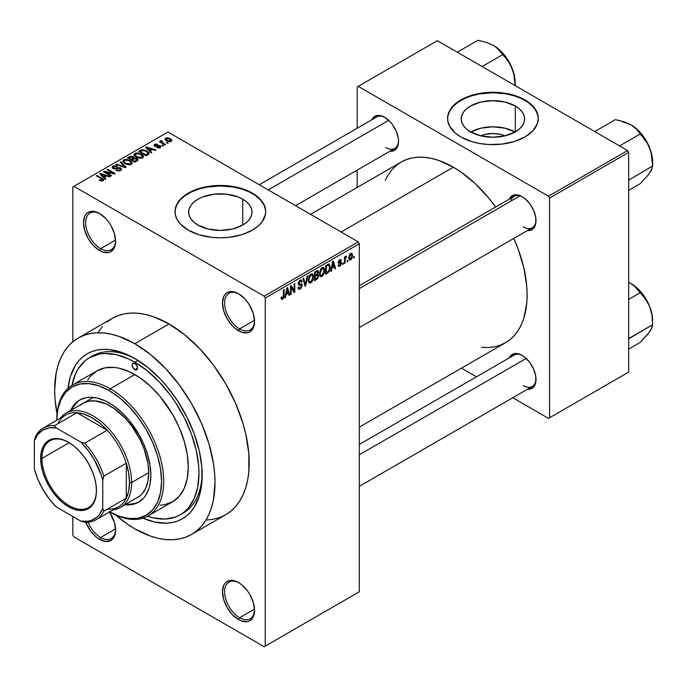 <?xml version="1.0" encoding="UTF-8"?>
<svg xmlns="http://www.w3.org/2000/svg" width="687" height="687" viewBox="0 0 687 687"><rect width="100%" height="100%" fill="white"/><g stroke="black" fill="none" stroke-linecap="round" stroke-linejoin="round"><path stroke-width="1.03" d="M239.059 294.036A21.16 12.22 -120 0 0 224.623 303.276A21.16 12.22 -120 0 0 239.583 328.893L238.518 330.739A22.68 13.096 60 0 1 222.485 302.967A22.68 13.096 60 0 1 238.518 293.71L232.378 291.58L227.182 292.585L225.181 294.242L223.704 296.586L222.485 302.967L223.704 310.756L227.182 318.777L232.378 325.793L235.392 328.584L241.644 332.19L247.423 332.766L249.853 331.864L253.331 327.862L254.551 321.482L253.331 313.693L249.853 305.681L247.423 301.979L244.649 298.665L238.518 293.71A22.68 13.096 60 0 1 254.551 321.482A22.68 13.096 60 0 1 238.518 330.739L239.583 328.893A21.16 12.22 60 0 1 225.757 310.241A21.16 12.22 60 0 1 229.003 293.28A21.16 12.22 60 0 1 239.059 294.036M239.059 582.868A21.16 12.22 -120 0 0 224.623 592.1A21.16 12.22 -120 0 0 239.583 617.716L238.518 619.571A22.68 13.096 60 0 1 222.485 591.799A22.68 13.096 60 0 1 238.518 582.542L232.378 580.403L227.182 581.417L225.181 583.074L223.704 585.418L222.485 591.799L223.704 599.588L227.182 607.6L232.378 614.616L238.518 619.571L241.644 621.022L247.423 621.589L249.853 620.687L251.846 619.039L253.331 616.694L254.551 610.314L253.331 602.525L249.853 594.504L247.423 590.803L241.644 584.697L238.518 582.542A22.68 13.096 60 0 1 254.551 610.314A22.68 13.096 60 0 1 238.518 619.571L239.583 617.716A21.16 12.22 60 0 1 225.757 599.064A21.16 12.22 60 0 1 229.003 582.112A21.16 12.22 60 0 1 239.059 582.868M87.988 522.163A21.16 12.22 -120 0 0 100.62 537.492L99.555 539.338A22.68 13.096 60 0 1 85.729 522.214L90.65 531.077L96.429 537.174L99.555 539.338L105.695 541.476L110.89 540.463L114.368 536.461L115.588 530.081L114.368 522.292L109.473 512.004A22.68 13.096 60 0 1 115.588 530.081A22.68 13.096 60 0 1 99.555 539.338L100.62 537.492A21.16 12.22 60 0 1 87.988 522.163M100.096 213.812A21.16 12.22 -120 0 0 85.66 223.043A21.16 12.22 -120 0 0 100.62 248.66L99.555 250.515A22.68 13.096 60 0 1 83.522 222.743A22.68 13.096 60 0 1 99.555 213.485L93.415 211.347L88.219 212.36L86.227 214.018L84.741 216.362L83.522 222.743L84.741 230.531L88.219 238.544L93.415 245.56L99.555 250.515L102.681 251.966L108.46 252.533L110.89 251.64L114.368 247.638L115.588 241.257L114.368 233.468L110.89 225.448L108.46 221.746L105.695 218.432L99.555 213.485A22.68 13.096 60 0 1 115.588 241.257A22.68 13.096 60 0 1 99.555 250.515L100.62 248.66A21.16 12.22 60 0 1 86.794 230.008A21.16 12.22 60 0 1 90.04 213.056A21.16 12.22 60 0 1 100.096 213.812M480.84 135.846A20.078 11.593 180 0 1 505.005 135.846L500.608 134.394L492.923 133.518L485.237 134.394L480.84 135.846M515.07 132.024A31.688 18.291 0 0 0 470.775 132.024M515.327 106.004L515.327 131.87L505.048 135.837L492.923 137.228L480.797 135.837L470.518 131.87A31.688 18.291 180 0 1 461.235 118.937A31.688 18.291 180 0 1 480.797 102.037A31.688 18.291 180 0 1 515.327 106.004L519.269 108.778L522.197 111.938L524.001 115.364L524.61 118.937L524.001 122.509L522.197 125.936L519.269 129.104L515.327 131.87L515.327 106.004A31.688 18.291 180 0 1 524.61 118.937A31.688 18.291 180 0 1 505.048 135.837A31.688 18.291 180 0 1 470.518 131.87L466.576 129.104L463.648 125.936L461.844 122.509L461.235 118.937L461.844 115.364L463.648 111.938L466.576 108.778L470.518 106.004L480.797 102.037L492.923 100.645L505.048 102.037L515.327 106.004M538.273 118.688A45.351 26.183 0 0 0 524.988 100.422L524.988 99.933A45.351 26.183 180 0 1 538.273 118.447A45.351 26.183 180 0 1 510.278 142.63A45.351 26.183 180 0 1 460.857 136.962L471.548 141.539L479.758 143.497L488.474 144.502L501.768 144.124L514.305 141.539L524.988 136.962L532.923 130.788L537.406 123.548L538.273 118.447L537.406 113.338L532.923 106.099L527.977 101.831L521.691 98.207L514.305 95.356L501.768 92.762L492.923 92.264L484.077 92.762L471.548 95.356L464.154 98.207L457.868 101.831L452.931 106.099L448.439 113.338L447.787 115.88L447.787 121.006L449.521 126.047L455.215 132.995L460.857 136.962A45.351 26.183 180 0 1 447.572 118.447A45.351 26.183 180 0 1 475.567 94.256A45.351 26.183 180 0 1 524.988 99.933L524.988 100.422A45.351 26.183 0 0 0 475.765 94.703A45.351 26.183 0 0 0 447.572 118.688M197.942 225.061A31.688 18.291 180 0 1 188.659 212.128A31.688 18.291 180 0 1 208.221 195.228A31.688 18.291 180 0 1 242.751 199.187L242.751 225.061L232.472 229.029L220.347 230.42L208.221 229.029L197.942 225.061L194 222.287L191.072 219.127L189.269 215.692L188.659 212.128L189.269 208.556L191.072 205.121L194 201.961L197.942 199.187L202.742 196.911L214.164 194.181L226.53 194.181L237.951 196.911L242.751 199.187L246.693 201.961L249.621 205.121L251.425 208.556L252.026 212.128L251.425 215.692L249.621 219.127L246.693 222.287L242.751 225.061L242.751 199.187A31.688 18.291 180 0 1 252.026 212.128A31.688 18.291 180 0 1 232.472 229.029A31.688 18.291 180 0 1 197.942 225.061M265.697 211.879A45.351 26.183 0 0 0 252.412 193.614L252.412 193.116A45.351 26.183 180 0 1 265.697 211.63A45.351 26.183 180 0 1 237.702 235.821A45.351 26.183 180 0 1 188.272 230.145L198.964 234.722L211.493 237.316L220.347 237.814L229.192 237.316L241.721 234.722L252.412 230.145L258.054 226.178L262.245 221.652L265.474 214.198L265.697 211.63L264.821 206.521L262.245 201.609L255.401 195.022L249.115 191.39L237.702 187.439L229.192 185.954L220.347 185.447L207.182 186.572L198.964 188.539L191.57 191.39L185.284 195.022L180.346 199.29L175.863 206.521L175.211 209.063L175.211 214.198L176.945 219.23L180.346 223.971L188.272 230.145A45.351 26.183 180 0 1 174.996 211.63A45.351 26.183 180 0 1 202.991 187.439A45.351 26.183 180 0 1 252.412 193.116L252.412 193.614A45.351 26.183 0 0 0 203.189 187.886A45.351 26.183 0 0 0 174.996 211.879M359.31 285.723L514.108 196.353A18.137 10.477 60 0 1 522.652 196.963A18.137 10.477 -120 0 0 510.759 201.188M509.256 199.153A19.648 11.344 60 0 1 522.103 196.637L516.787 194.79L514.383 194.885L510.553 197.1L509.256 199.153M371.787 119.787A19.648 11.344 60 0 1 384.643 117.271L379.318 115.425L376.923 115.519L373.084 117.735L371.787 119.787M509.256 357.884A19.648 11.344 60 0 1 522.103 355.368L516.787 353.522L514.383 353.616L510.553 355.832L509.256 357.884M115.553 240.038L100.62 248.66L115.553 240.038M115.553 528.87L100.62 537.492L115.553 528.87M254.516 609.094L239.583 617.716L254.516 609.094M254.516 320.271L239.583 328.893L254.516 320.271M71.963 385.295A90.701 52.367 60 0 1 89.482 357.721L92.685 355.875A90.701 52.367 60 0 1 136.455 359.473A90.701 52.367 -120 0 0 91.113 356.845M134.832 358.511L147.971 367.597L160.603 379.31L166.572 386.025L177.555 400.83L186.89 417L194.223 433.909L199.273 450.904L201.849 467.349L201.849 482.592L199.273 496.057L194.223 507.221L190.823 511.806L186.89 515.662L182.45 518.754L177.555 521.047L172.239 522.532L166.572 523.185L154.377 521.974L142.956 518.161A95.235 54.986 60 0 0 202.176 475.155A95.235 54.986 60 0 0 134.832 358.511L134.832 358.511A95.235 54.986 60 0 0 67.979 388.292L70.383 376.493L75.441 365.329L78.833 360.744L82.775 356.888L87.215 353.796L92.11 351.495L97.417 350.018L103.084 349.365L109.061 349.554L121.693 352.422L134.832 358.511M206.83 519.99L213.58 519.209L219.892 517.448L225.722 514.718A113.381 65.463 -120 0 0 243.104 423.862A113.381 65.463 -120 0 0 169.036 323.955L134.832 343.698A113.381 65.463 60 0 1 208.9 443.613A113.381 65.463 60 0 1 191.518 534.46A113.381 65.463 60 0 1 134.832 528.844A113.381 65.463 60 0 1 115.407 514.872L126.975 523.863L134.832 528.844L150.47 536.1L158.104 538.299L165.507 539.51L172.626 539.733L179.367 538.96L185.688 537.2L191.518 534.46L196.8 530.785L201.489 526.19L205.533 520.737L208.9 514.46L211.544 507.444L213.459 499.732L214.997 482.557L214.61 473.266L213.459 463.613L208.9 443.613L201.489 423.329L191.518 403.544L179.367 385.021L165.507 368.464L150.47 354.509L134.832 343.698L169.036 323.955L153.399 316.698L145.764 314.5L138.353 313.289L131.243 313.066L124.493 313.839L118.173 315.599L112.35 318.339L107.06 322.023M310.584 214.361L401.217 162.029A104.304 60.224 -120 0 1 453.368 167.199L460.599 171.784L474.786 183.223L488.139 197.332L495.662 207.002A104.304 60.224 -120 0 0 453.368 167.199L341.138 232L453.368 167.199L438.984 160.526L431.96 158.508L425.15 157.383L418.606 157.186L412.398 157.89L406.584 159.513L401.217 162.029L396.356 165.421L392.045 169.646L388.327 174.661L385.227 180.432M481.596 347.347L488.139 347.553L494.348 346.841L500.162 345.218L505.529 342.701A104.304 60.224 -120 0 0 513.799 238.423L518.419 249.776L523.949 268.394L526.774 286.393L527.127 294.946L526.774 303.087L523.949 317.841L521.51 324.298L518.419 330.069L514.7 335.084L510.389 339.309L505.529 342.701L359.31 427.116M359.31 444.455L514.108 355.085A18.137 10.477 60 0 1 522.652 355.694M259.282 184.743L376.639 116.988A18.137 10.477 60 0 1 385.184 117.597M359.31 591.799L359.31 243.722L265.242 298.029L265.242 646.106L359.31 591.799L264.169 646.725L73.904 536.873L72.831 535.018L72.831 516.504L72.831 535.018L73.904 536.873L264.169 646.725L359.31 591.799L359.31 243.722L358.236 241.876L264.169 296.183L73.904 186.332L167.963 132.024L358.236 241.876L359.31 243.722L265.242 298.029L265.242 646.106L359.31 591.799M347.837 260.218L347.837 261.455L347.158 261.841L347.158 260.613L347.837 260.218L347.158 260.613L347.158 261.841L347.837 261.455L347.158 261.06L347.837 261.455L347.837 260.218M345.114 259.763L345.114 263.027L344.436 263.413L344.436 257.136L345.114 256.74L345.114 257.745L345.613 256.457L346.574 256.122L345.114 259.763L346.574 256.122L345.93 256.157L345.114 257.745L345.114 256.74L344.436 257.136L344.436 263.413L345.114 263.027L344.436 262.632L345.114 263.027L345.114 259.763L344.436 259.377L345.114 259.763M343.174 262.915L343.174 264.143L342.495 264.538L342.495 263.301L343.174 262.915L342.495 263.301L342.495 264.538L343.174 264.143L342.495 263.756L343.174 264.143L343.174 262.915M341.422 263.233L340.443 265.697L338.485 266.221L338.124 265.156L338.803 264.65L339.722 265.345L340.726 263.997L340.537 263.301L338.339 263.061L339.146 260.184L341.07 259.738L341.327 260.613L340.649 261.112L339.773 260.605L338.897 261.884L341.027 262.125L341.422 263.233L341.035 262.133L338.897 261.884L339.773 260.605L340.649 261.112L341.327 260.613L340.881 259.566L339.756 259.729L338.219 262.4L340.743 263.791L339.825 265.294L338.803 264.65L338.124 265.156L338.674 266.384L339.782 266.212L338.141 265.268L339.782 266.212L341.422 263.233L339.679 262.228L341.422 263.233M331.941 268.05L331.349 270.97L330.636 271.382L332.706 261.549L333.427 261.137L335.591 268.523L334.887 268.935L334.294 266.693L331.941 268.05L334.294 266.693L334.887 268.935L335.591 268.523L333.427 261.137L332.706 261.549L330.636 271.382L331.349 270.97L330.791 270.644L331.349 270.97L331.941 268.05L331.409 267.741L331.941 268.05M320.133 276.2L322.091 276.432L319.592 274.989L322.091 276.432L320.494 276.543L319.618 275.083L320.168 269.939L321.928 267.664L323.835 267.552L324.685 269.759L324.212 273.538L322.091 276.432L324.032 273.984L324.711 270.498L323.646 267.423L322.091 267.561L319.464 273.632L320.546 276.578M308.961 282.658L310.91 282.881L308.42 281.447L310.91 282.881L309.322 282.992L308.437 281.533L308.987 276.389L310.756 274.122L312.662 274.001L313.512 276.217L313.04 279.987L310.91 282.881L312.86 280.442L313.538 276.947L312.473 273.881L310.919 274.019L308.291 280.081L309.373 283.027M282.58 298.227L281.756 296.913L281.077 297.411L281.481 299.266L282.555 299.257L281.155 298.459L282.555 299.257L281.481 299.266L281.077 297.411L281.756 296.913L282.34 298.321L283.276 297.316L283.413 290.008L284.092 289.613L283.851 297.514L282.555 299.257L284.092 295.479L284.092 289.613L283.413 290.008L283.319 297.153L282.58 298.227L281.086 297.686M286.075 294.534L285.483 297.454L284.77 297.866L286.84 288.025L287.561 287.613L289.725 295.006L289.012 295.41L288.428 293.169L286.075 294.534L288.428 293.169L289.012 295.41L289.725 295.006L287.561 287.613L286.84 288.025L284.77 297.866L285.483 297.454L284.925 297.127L285.483 297.454L286.075 294.534L285.534 294.225L286.075 294.534M291.185 287.243L291.185 294.165L290.507 294.551L290.507 285.912L291.228 285.491L294.105 290.764L294.105 283.834L294.783 283.448L294.783 292.087L294.053 292.507L291.185 287.243L294.053 292.507L294.783 292.087L294.783 283.448L294.105 283.834L294.105 290.764L291.228 285.491L290.507 285.912L290.507 294.551L291.185 294.165L290.507 293.77L291.185 294.165L291.185 287.243L290.507 286.857L291.185 287.243M302.357 285.32L300.666 288.763L299.103 289.382L298.124 288.437L297.986 287.432L298.665 286.926L299.652 288.231L301.584 286.376L301.361 284.95L298.957 285.165L298.21 284.152L298.699 281.747L300.545 280.047L301.636 280.124L302.168 281.653L301.49 282.151L301.026 281.077L300.013 281.327L298.905 283.808L301.782 283.946L302.357 285.32L301.327 283.851L299.077 284.126L298.862 283.37L300.142 281.249L301.078 281.103L301.49 282.151L302.168 281.653L301.533 280.056L300.116 280.253L298.184 283.74L298.725 285.071L301.679 285.723L300.305 287.999L299.154 288.128L298.665 286.926L297.986 287.432L298.699 289.253L300.245 289.047L298.003 287.75L300.245 289.047L302.357 285.32L300.21 284.075L302.357 285.32M307.836 275.908L305.698 285.783L305.037 286.17L303.019 278.69L303.723 278.287L305.329 284.985L307.123 276.32L307.836 275.908L307.123 276.32L305.329 284.985L303.723 278.287L303.019 278.69L305.037 286.17L305.698 285.783L304.788 285.26L305.698 285.783L307.836 275.908M318.691 275.745L317.669 278.656L314.509 280.7L314.509 272.052L317.987 270.618L318.485 272.189L317.755 274.165L318.691 275.745L317.755 274.165L318.493 271.932L317.935 270.584L314.509 272.052L314.509 280.7L316.613 279.48L315.745 278.974L316.613 279.48L318.691 275.745L316.509 274.491L318.691 275.745M330.249 267.243L329.193 271.666L325.681 274.242L325.681 265.603L329.116 264.074L330.249 266.942L328.669 264.04L325.681 265.603L325.681 274.242L327.673 273.091L326.806 272.584L327.673 273.091L330.249 267.243L329.537 266.831L330.249 267.243M352.603 255.495L351.615 259.068L350.473 260.03L349.46 259.952L348.824 257.187L349.803 254.224L350.937 253.28L351.942 253.348L352.603 255.495L351.864 253.297L350.705 253.4L348.807 257.745L349.563 260.021L350.705 259.909L348.902 258.87L350.705 259.909L352.603 255.495L351.856 255.066L352.603 255.495M354.252 256.517L354.252 257.745L353.573 258.14L353.573 256.904L354.252 256.517L353.573 256.904L353.573 258.14L354.252 257.745L353.573 257.359L354.252 257.745L354.252 256.517M72.831 186.95L72.831 341.791L72.831 186.95L73.904 186.332L264.169 296.183L265.242 298.029L264.169 296.183L358.236 241.876L167.963 132.024L72.831 186.95M168.255 142.956L167.19 142.346L166.512 142.733L167.576 143.351L168.255 142.956L167.19 142.346L166.512 142.733L167.576 143.351L168.255 142.956M163.592 145.653L162.527 145.034L161.849 145.429L162.913 146.048L163.592 145.653L162.527 145.034L161.849 145.429L162.913 146.048L163.592 145.653M151.775 152.48L150.127 150.848L152.48 149.491L155.305 150.444L156.018 150.032L146.357 146.966L145.644 147.379L151.054 152.892L151.775 152.48L150.127 150.848L152.48 149.491L155.305 150.444L156.018 150.032L146.357 146.966L145.644 147.379L151.054 152.892L151.775 152.48M139.478 158.336L143.111 157.503L143.48 156.335L142.647 155.047L138.336 153.029L136.086 153.029L134.377 153.879L134.094 155.193L135.038 156.421L139.478 158.336L142.604 157.881L143.411 156.095L141.393 154.154L134.935 153.45L134.025 154.73L136.241 157.237L139.478 158.336M128.306 164.786L131.938 163.953L132.299 162.793L131.475 161.497L127.164 159.487L124.914 159.487L123.196 160.329L122.921 161.643L123.858 162.871L128.306 164.786L131.432 164.339L132.23 162.553L130.221 160.612L123.754 159.899L122.853 161.179L125.068 163.695L128.306 164.786M120.757 170.496L121.693 169.26L120.113 167.74L114.755 168.375L113.372 167.731L113.999 166.555L116.661 166.692L117.245 166.245L116.781 166.022L113.948 165.747L112.153 166.975L112.41 167.92L113.922 168.796L120.045 168.418L120.603 169.2L119.77 170.05L115.974 170.342L119.332 170.994L121.702 169.311L120.706 168.023L117.898 167.585L114.755 168.375L113.235 167.362L113.853 166.632L117.245 166.245L112.96 166.134L112.118 167.224L113.072 168.435L120.045 168.418L120.603 169.148L119.942 169.955L115.974 170.342L120.757 170.496M105.901 178.964L104.261 177.332L106.614 175.975L109.439 176.92L110.143 176.507L100.491 173.442L99.778 173.854L105.188 179.376L105.901 178.964L104.261 177.332L106.614 175.975L109.439 176.92L110.143 176.507L100.491 173.442L99.778 173.854L105.188 179.376L105.901 178.964M101.47 181.025L103.428 180.441L103.23 179.161L97.03 175.443L96.352 175.838L102.466 179.53L101.942 180.303L99.847 179.762L99.263 180.217L101.47 181.025L103.067 180.707L103.668 179.925L97.03 175.443L96.352 175.838L102.389 179.436L102.226 180.183L99.847 179.762L99.263 180.217L101.47 181.025M111.603 175.666L105.618 172.214L114.471 174.017L115.201 173.596L107.722 169.277L107.035 169.663L113.037 173.133L104.166 171.321L103.445 171.741L110.925 176.061L111.603 175.666L105.618 172.214L114.471 174.017L115.201 173.596L107.722 169.277L107.035 169.663L113.037 173.133L104.166 171.321L103.445 171.741L110.925 176.061L111.603 175.666M126.116 167.293L120.775 161.737L120.062 162.149L124.871 167.001L116.661 164.116L115.957 164.519L125.455 167.671L126.116 167.293L120.775 161.737L120.062 162.149L124.871 167.001L116.661 164.116L115.957 164.519L125.455 167.671L126.116 167.293M134.145 158.001L133.312 156.67L133.312 159.101L133.312 156.67L129.56 156.662L129.56 157.675L129.56 156.662L127.447 157.881L134.927 162.201L137.907 160.269L136.911 158.525L134.145 158.001L133.527 156.808L131.423 156.164L127.447 157.881L134.927 162.201L138.027 159.873L136.911 158.525L134.18 157.778M148.1 154.601L149.053 153.716L148.916 152.677L145.112 150.101L141.908 149.749L138.619 151.432L146.099 155.751L149.139 153.364L146.889 150.934L141.737 149.792L138.619 151.432L146.099 155.751L148.1 154.601M160.294 147.671L161.016 146.675L159.848 145.532L155.082 145.661L155.434 144.863L157.177 144.871L157.409 144.27L155.339 144.141L153.982 145.077L155.399 146.511L159.642 146.176L160.002 146.692L159.461 147.25L156.885 147.619L159.255 148.031L161.016 146.752L160.183 145.704L155.219 145.756L155.434 144.863L157.761 144.416L154.635 144.433L153.94 145.292L154.652 146.211L158.972 145.988L159.642 146.176L159.564 147.19L156.885 147.619L160.294 147.671M165.541 144.528L161.728 142.183L161.582 141.591L162.33 141.221L161.746 140.663L160.672 140.972L160.964 141.891L160.097 141.393L159.418 141.78L164.854 144.923L165.541 144.528L161.728 142.183L161.746 140.663L160.81 140.869L160.964 141.891L160.097 141.393L159.418 141.78L164.854 144.923L165.541 144.528M171.226 141.359L171.767 139.899L169.234 138.113L166.735 137.752L164.957 138.783L166.28 140.689L169.723 141.745L171.226 141.359L171.905 140.414L170.239 138.611L165.584 138.104L164.906 139.057L166.512 140.826L171.226 141.359M202.15 473.266A90.701 52.367 60 0 1 183.386 512.974A90.701 52.367 60 0 1 181.754 513.85A90.701 52.367 -120 0 0 202.15 473.266M357.171 86.966L357.171 128.229L357.171 86.966L437.336 40.688L627.609 150.539L548.509 196.207L358.236 86.356L548.509 196.207L549.574 198.054L549.574 417.765L628.674 372.096L628.674 152.385L549.574 198.054L549.574 417.765L548.509 418.383L512.777 397.747L548.509 418.383L628.674 372.096L548.509 418.383L628.674 372.096L628.674 152.385L627.609 150.539L628.674 152.385L549.574 198.054L548.509 196.207L627.609 150.539L437.336 40.688L357.171 86.966M357.171 170.127L357.171 187.465L357.171 170.127M476.495 376.802L461.475 368.129L476.495 376.802M527.393 389.306L529.823 389.211L533.662 386.996L535.731 382.41L535.731 376.15L533.662 369.168L529.823 362.53L524.816 357.24L522.103 355.368A19.648 11.344 60 0 1 535.997 379.439A19.648 11.344 60 0 1 527.393 389.306M389.933 151.209L394.467 150.333L397.481 146.872L398.537 141.342L398.271 138.053L396.193 131.071L392.363 124.433L389.958 121.565L384.643 117.271A19.648 11.344 60 0 1 398.537 141.342A19.648 11.344 60 0 1 389.933 151.209M527.393 230.574L529.823 230.48L533.662 228.264L535.731 223.679L535.731 217.418L533.662 210.437L529.823 203.799L524.816 198.509L522.103 196.637A19.648 11.344 60 0 1 535.997 220.707A19.648 11.344 60 0 1 527.393 230.574M535.989 220.072A18.137 10.477 60 0 1 532.245 227.775A18.137 10.477 60 0 1 523.176 226.873A18.137 10.477 -120 0 0 535.989 220.072M385.708 147.516A18.137 10.477 -120 0 0 398.529 140.706A18.137 10.477 60 0 1 394.776 148.409L295.565 205.688M535.989 378.803A18.137 10.477 60 0 1 532.245 386.506A18.137 10.477 60 0 1 523.176 385.605A18.137 10.477 -120 0 0 535.989 378.803M191.518 534.46L225.722 514.718L231.012 511.034L235.693 506.439L239.737 500.986L243.104 494.717L245.757 487.693L247.663 479.981L248.823 471.66L248.823 453.514L245.757 433.944L243.104 423.862L235.693 403.578L225.722 383.793L213.58 365.269L199.719 348.713L184.674 334.758L169.036 323.955A113.381 65.463 -120 0 0 112.35 318.339L78.138 338.09A113.381 65.463 60 0 1 134.832 343.698L119.186 336.45L111.56 334.251L104.149 333.032L97.039 332.817L90.289 333.59L83.969 335.35L78.138 338.09L72.856 341.765L68.168 346.36L64.123 351.813L60.765 358.09L58.112 365.106L56.197 372.818L54.659 389.993L55.046 399.284L57.047 413.797A113.381 65.463 60 0 1 78.138 338.09M102.38 326.608L98.335 332.07M254.542 320.846A21.16 12.22 60 0 1 250.171 329.94A21.16 12.22 60 0 1 239.583 328.893A21.16 12.22 -120 0 0 254.542 320.855M254.542 609.678A21.16 12.22 60 0 1 250.171 618.764A21.16 12.22 60 0 1 239.583 617.716A21.16 12.22 -120 0 0 254.542 609.678M115.579 529.445A21.16 12.22 60 0 1 111.208 538.539A21.16 12.22 60 0 1 100.62 537.492A21.16 12.22 -120 0 0 115.579 529.445M115.579 240.622A21.16 12.22 60 0 1 111.208 249.707A21.16 12.22 60 0 1 100.62 248.66A21.16 12.22 -120 0 0 115.579 240.622M265.474 209.561L263.739 204.528L260.339 199.78L255.401 195.512L249.115 191.888L241.721 189.037L233.511 187.07L220.347 185.945L207.182 187.07L198.964 189.037L191.57 191.888L185.284 195.512L180.346 199.78L176.945 204.528L175.211 209.561M538.058 116.369L536.324 111.337L532.923 106.597L527.977 102.329L521.691 98.696L514.305 95.845L506.087 93.879L492.923 92.754L479.758 93.879L471.548 95.845L464.154 98.696L457.868 102.329L452.931 106.597L449.521 111.337L447.787 116.369M515.327 132.17L505.048 128.203L492.923 126.812L480.797 128.203L470.518 132.17M99.847 180.518L99.847 179.762L99.847 180.518M102.226 181.007L102.226 180.183L102.226 181.007M102.389 179.436L102.226 180.183M97.03 176.233L97.03 175.443L97.03 176.233M102.105 179.195L102.105 178.38L102.105 179.195M100.491 174.584L100.491 173.442L100.491 174.584M104.261 178.422L104.261 177.332L104.261 178.422M103.608 176.696L102.071 175.073L102.071 176.19L102.071 175.073L100.963 174.069L100.963 175.065L100.963 174.069L105.506 175.597L105.506 176.611L105.506 175.597L103.608 176.696L103.608 177.761L103.608 176.696L100.963 174.069L105.506 175.597L103.608 176.696M104.166 172.162L104.166 171.321L104.166 172.162M113.037 173.725L113.037 173.133L113.037 173.725M107.722 170.058L107.722 169.277L107.722 170.058M105.618 172.995L105.618 172.214L105.618 172.995M116.558 170.625L116.558 169.887L116.558 170.625M119.942 170.857L119.942 169.955L119.942 170.857M112.96 168.367L112.96 166.134L112.96 168.367M113.776 168.753L113.776 168.057L113.776 168.753M114.755 168.942L114.755 168.375L114.755 168.942M116.326 168.753L116.326 168.049L116.326 168.753M117.898 168.298L117.898 167.585L117.898 168.298M120.706 170.522L120.706 168.023L120.706 170.522M116.661 164.751L116.661 164.116L116.661 164.751M123.42 167.001L123.42 166.477L123.42 167.001M124.871 167.482L124.871 167.001L124.871 167.482M120.775 162.871L120.775 161.737L120.775 162.871M123.754 162.785L123.754 159.899L123.754 162.785M130.221 161.445L130.221 160.612L130.221 161.445M132.23 163.54L132.23 162.553L132.23 163.54M132.333 163.068L132.23 162.553M125.755 163.308L123.943 161.376L124.639 160.406L127.542 160.183L129.517 160.99L131.217 162.871L130.547 164.691L130.547 163.832L125.755 163.308L125.755 164.047L123.943 161.333L125.635 160.071L129.07 160.749L131.208 162.725L130.779 163.678L129.362 164.193L125.755 163.308M136.911 161.059L136.911 158.525L136.911 161.059M131.234 159.29L129.001 157.993L129.001 158.783L129.001 157.993L130.186 157.314L132.754 157.134L133.158 159.186L133.158 158.096L132.514 159.556L132.514 158.551L131.234 159.29L131.234 160.071L131.234 159.29L129.001 157.993L131.217 156.842L132.754 157.134L133.158 158.096L131.234 159.29M134.729 161.308L132.11 159.788L132.11 160.578L132.11 159.788L133.45 159.015L136.232 158.92L136.782 161.127L136.782 160.011L136.172 161.479L136.172 160.475L134.729 161.308L134.729 162.089L134.729 161.308L132.11 159.788L134.412 158.603L136.232 158.92L136.833 159.942L134.729 161.308M136.893 161.067L136.782 160.011M132.754 157.134L133.158 158.096M134.935 156.327L134.935 153.45L134.935 156.327M141.393 154.987L141.393 154.154L141.393 154.987M143.411 157.091L143.411 156.095L143.411 157.091M143.506 156.619L143.411 156.095M136.936 156.851L135.124 154.918L135.811 153.948L138.714 153.725L140.698 154.541L142.398 156.421L141.728 158.242L141.728 157.383L136.936 156.851L136.936 157.598L135.124 154.884L137.194 153.579L140.474 154.412L142.389 156.473L141.728 157.383L140.2 157.761L136.936 156.851M140.526 151.338L140.526 150.333L140.526 151.338M141.737 150.651L141.737 149.792L141.737 150.651M146.889 151.758L146.889 150.934L146.889 151.758M147.757 152.531L147.13 155.159L147.13 154.146L145.91 154.858L140.174 151.544L143.549 150.35L147.061 151.887L147.757 152.531L145.91 155.64L145.91 154.858L140.174 151.544L140.174 152.334L140.174 151.544L142.501 150.376L146.194 151.32L147.757 152.531L148.023 154.644M146.357 148.109L146.357 146.966L146.357 148.109M150.127 151.939L150.127 150.848L150.127 151.939M149.483 150.213L147.937 148.59L147.937 149.714L147.937 148.59L146.829 147.593L146.829 148.59L146.829 147.593L151.372 149.122L151.372 150.127L151.372 149.122L149.483 150.213L149.483 151.286L149.483 150.213L146.829 147.593L151.372 149.122L149.483 150.213M157.469 147.842L157.469 147.164L157.469 147.842M159.564 147.971L159.564 147.19L159.564 147.971M159.642 146.176L159.564 147.19M154.635 146.202L154.635 144.433L154.635 146.202M155.219 145.756L155.434 144.863M155.889 146.58L155.889 145.893L155.889 146.58M156.98 146.477L156.98 145.618L156.98 146.477M160.183 147.731L160.183 145.704L160.183 147.731M162.527 145.824L162.527 145.034L162.527 145.824M160.097 142.175L160.097 141.393L160.097 142.175M160.964 142.673L160.964 141.891L160.964 142.673M160.81 140.869L160.964 141.891M162.33 141.221L161.746 140.663L161.746 141.445L162.33 141.221M161.728 142.183L161.746 141.445M162.716 143.686L162.716 142.905L162.716 143.686M167.19 143.128L167.19 142.346L167.19 143.128M165.584 140.2L165.584 138.104L165.584 140.2M170.239 139.444L170.239 138.611L170.239 139.444M167.19 140.431L166.348 138.568L169.612 139.032L170.462 140.904L170.462 141.651L170.462 140.904L167.19 140.431L167.19 141.179L165.971 139.178L167.173 138.336L169.612 139.032L170.831 140.423L169.629 141.136L167.19 140.431M165.971 140.492L166.348 138.568M170.831 141.548L170.831 140.371L170.462 140.904M283.413 295.092L284.092 295.479L283.413 295.092M288.763 294.448L289.725 295.006L288.763 294.448M287.552 292.671L288.428 293.169L287.552 292.671M286.299 293.392L286.934 290.507L286.385 290.189L286.934 290.507L287.252 288.695L286.762 288.411L288.197 292.293L286.299 293.392L285.775 293.083L286.299 293.392L288.197 292.293L287.252 288.695L286.299 293.392M292.645 289.923L294.105 290.764L292.645 289.923M293.383 291.279L294.783 292.087L293.383 291.279M299.953 284.135L301.679 285.723M298.192 284.032L299.987 285.071L298.192 284.032M299.936 280.365L302.168 281.653L299.936 280.365M299.386 280.811L300.142 281.249L299.386 280.811M298.244 283.018L298.862 283.37L298.244 283.018M298.184 283.611L299.077 284.126M301.842 283.971L301.327 283.851M304.264 283.327L305.054 283.783L304.264 283.327M304.607 284.573L305.329 284.985L304.607 284.573M312.817 276.526L313.538 276.947L312.817 276.526M312.327 280.133L312.86 280.442L312.327 280.133M308.97 279.703L310.919 275.023L310.172 274.594L312.568 275.521L312.86 277.316L310.91 281.876L309.76 281.971L308.308 279.326L309.82 282.005L311.838 281L312.843 277.892L312.138 274.963L311.056 274.955L309.966 275.925L308.97 279.703M310.713 274.147L312.568 275.521M316.613 270.841L318.493 271.932L316.613 270.841M317.3 273.898L317.755 274.165L317.3 273.898M315.187 275.255L315.187 272.67L314.509 272.284L315.187 272.67L316.372 271.992L315.496 271.485L316.372 271.992L317.506 271.64L317.815 272.464L317.179 274.019L315.187 275.255L314.509 274.86L315.187 275.255L317.463 273.675L317.514 271.64L315.187 272.67L315.187 275.255M315.187 279.291L315.187 276.26L314.509 275.873L315.187 276.26L316.527 275.487L315.659 274.98L317.652 275.212L318.004 276.148L317.334 277.943L315.187 279.291L314.509 278.896L315.187 279.291L317.643 277.531L317.609 275.186L315.187 276.26L315.187 279.291M323.989 270.077L324.711 270.498L323.989 270.077M323.5 273.684L324.032 273.984L323.5 273.684M320.142 273.246L322.1 268.574L321.344 268.136L323.74 269.072L324.032 270.858L322.083 275.427L320.932 275.521L319.489 272.868L320.992 275.556L322.083 275.427L323.208 274.25L324.032 270.858L323.311 268.514L322.237 268.505L321.138 269.476L320.142 273.246M321.894 267.69L323.74 269.072M329.288 264.151L328.669 264.04M328.541 265.139L326.359 266.221L326.359 272.842L326.359 266.221L325.681 265.826L326.359 266.221L327.57 265.526L326.694 265.019L327.57 265.526L328.541 265.139L327.519 264.547L328.867 265.225L329.571 267.621L329.296 269.888L327.587 272.138L326.359 272.842L325.681 272.447L326.359 272.842L328.137 271.769L329.374 269.587L329.339 265.835L327.605 264.495M334.629 267.964L335.591 268.523L334.629 267.964M333.418 266.187L334.294 266.693L333.418 266.187M332.173 266.908L332.809 264.031L332.25 263.714L332.809 264.031L333.118 262.211L332.628 261.927L334.062 265.817L332.173 266.908L331.641 266.608L332.173 266.908L334.062 265.817L333.118 262.211L332.173 266.908M339.825 265.294L338.803 264.65M338.253 261.979L340.572 263.319L338.253 261.979M338.219 262.4L338.614 263.379L339.902 263.361L338.219 262.382M339.773 259.712L341.327 260.613L339.773 259.712M339.773 260.605L340.649 261.112M338.339 261.558L338.897 261.884L338.339 261.558M344.436 257.35L345.114 257.745L344.436 257.35M345.509 256.629L346.385 257.136L345.509 256.629M345.355 256.99L345.887 257.307L345.355 256.99M344.436 257.943L345.243 258.406L344.436 257.943M350.688 254.31L349.597 256.165L349.709 258.724L351.048 258.75L351.873 256.732L351.813 254.877L351.014 254.181L351.924 255.95L350.722 258.999L348.841 256.981L349.494 257.35L350.688 254.31L350.044 253.941L351.409 254.25L350.353 253.649M350.722 258.999L348.833 258.381M134.832 369.623L137.503 368.077L136.722 369.812A3.779 2.181 60 0 1 134.832 369.623L132.943 367.631L132.162 364.995L132.943 363.26L134.832 363.449A3.779 2.181 60 0 1 137.297 366.781A3.779 2.181 60 0 1 136.722 369.812L134.832 369.623A3.779 2.181 60 0 1 132.359 366.291A3.779 2.181 60 0 1 132.943 363.26A3.779 2.181 60 0 1 134.832 363.449L136.722 365.441L137.503 368.077L134.832 369.623M136.687 502.953L129.895 504.267L126.116 504.146A58.953 34.041 -120 0 0 139.186 501.828M109.173 402.951A58.953 34.041 60 0 1 147.688 454.897A58.953 34.041 60 0 1 138.654 502.145A58.953 34.041 60 0 1 125.051 504.765L132.333 504.481L138.654 502.145L143.841 497.843L145.945 495.001L149.07 488.088L150.067 484.086L150.865 475.155L150.067 465.305L147.688 454.897L143.841 444.352L138.654 434.064L128.83 419.98L121.273 412.011L113.261 405.536L105.085 400.822L97.073 398.031L89.525 397.284L86.012 397.687L79.701 400.032A58.953 34.041 60 0 1 109.173 402.951M109.173 511.566L119.392 516.306L129.216 518.539L138.276 518.178L146.211 515.233L152.729 509.831L157.563 502.171L160.543 492.545L161.557 481.329L160.543 468.946L157.563 455.876L152.729 442.626L146.211 429.701L138.276 417.602L129.216 406.781L119.392 397.67L109.173 390.602A74.076 42.766 60 0 0 56.798 420.229A75.587 43.642 60 0 1 72.453 385.012A75.587 43.642 60 0 1 110.246 388.756A75.587 43.642 60 0 1 159.624 455.361A75.587 43.642 60 0 1 148.04 515.928A75.587 43.642 60 0 1 110.246 512.184L109.705 511.875L110.246 512.184A75.587 43.642 -120 0 0 163.695 481.329A75.587 43.642 -120 0 0 110.246 388.756A75.587 43.642 -120 0 0 56.798 419.611L57.802 409.624L60.782 400.006L65.626 392.337L72.135 386.936L80.078 383.999L89.13 383.638L98.954 385.871L109.173 390.602L110.246 388.756L134.832 374.561A75.587 43.642 -120 0 0 97.039 370.817L105.137 367.82L114.377 367.451L119.315 368.258L129.594 371.83L140.071 377.884L150.341 386.171L160.028 396.39L172.626 414.459L179.273 427.64L184.21 441.166L187.25 454.502L188.272 467.134L187.25 478.581L184.21 488.397L179.273 496.22L172.626 501.733L164.519 504.73L160.028 505.246M147.344 516.135L153.45 517.895L165.06 519.046L175.52 517.01L180.183 514.821L184.408 511.884L188.161 508.208L194.086 498.822L197.736 487.04L198.964 473.3L198.655 465.863L196.207 450.208L191.39 434.021L184.408 417.919L175.52 402.513L170.462 395.265L159.375 382.024L147.344 370.86L134.832 362.212L128.546 358.94L116.215 354.655L104.596 353.504L99.194 354.123L89.482 357.721A90.701 52.367 60 0 1 134.832 362.212L137.967 360.409L134.832 362.212A90.701 52.367 60 0 1 194.086 442.145A90.701 52.367 60 0 1 180.183 514.829A90.701 52.367 60 0 1 147.542 516.203M80.499 405.107L83.033 403.338A54.419 31.422 60 0 1 110.246 406.034A54.419 31.422 60 0 1 145.799 453.987A54.419 31.422 60 0 1 137.452 497.603L134.661 498.908M89.482 357.721L85.248 360.666L78.266 368.704L75.579 373.719L71.929 385.51M87.696 379.971L90.392 376.33L97.039 370.817L72.453 385.012M148.04 515.928L172.626 501.733A75.587 43.642 -120 0 0 184.21 441.166A75.587 43.642 -120 0 0 134.832 374.561L110.246 388.756L109.173 390.602A74.076 42.766 60 0 1 161.557 481.02A74.076 42.766 60 0 1 109.705 511.875M70.624 410.5L74.514 404.334L79.701 400.032A58.953 34.041 60 0 0 70.624 410.5M78.017 401.328L73.475 406.549L71.697 409.881A58.953 34.041 -120 0 1 80.233 399.731M83.033 403.338L88.863 401.182L95.519 400.916L106.476 404.068L114.016 408.422L124.974 417.919L131.621 425.863L139.993 439.457L144.184 449.118L147.988 463.588L148.727 472.682L147.988 480.926L145.799 488.002L142.243 493.627L139.993 495.834L120.354 507.47A54.419 31.422 60 0 1 113.226 509.84A54.419 31.422 -120 0 0 131.621 482.557L129.482 482.557A52.908 30.546 60 0 1 126.279 498.212A52.908 30.546 60 0 1 107.224 509.204M648.202 174.713L651.156 170.728L652.65 165.996L652.032 156.825L649.765 148.066A30.426 17.57 -120 0 0 631.138 124.888L636.6 129.122L643.049 137.022L647.893 144.004L649.765 148.066A30.426 17.57 -120 0 1 652.65 162.158L651.01 151.698L646.347 140.947L639.365 131.535L631.138 124.888L623.822 121.736L615.389 119.641L594.744 131.56L615.389 119.641L619.674 120.577L631.138 124.888L636.6 129.122L640.232 133.982L619.588 145.902L640.232 133.982L647.893 144.004L651.139 152.351L652.65 165.996L628.674 180.14L652.65 165.996L652.65 162.158L652.04 168.89L647.918 175.34L640.232 183.669L628.674 190.333L640.232 183.669L647.918 175.34L651.01 170.72M629.378 179.436L628.674 178.723L629.378 179.436M519.965 195.872L359.31 288.626L519.965 195.872M526.182 358.434L359.31 454.777L526.182 358.434M268.222 189.904L388.722 120.337L268.222 189.904M68.88 442.514A38.549 22.259 -120 0 0 41.941 458.427L40.653 458.427A39.46 22.783 60 0 1 68.554 442.325A39.46 22.783 60 0 1 96.455 490.647L95.922 496.624L94.334 501.75L91.757 505.83L88.279 508.706L84.054 510.269L79.228 510.467L73.998 509.273L68.554 506.757L63.11 502.996L57.88 498.135L53.054 492.373L48.829 485.924L45.359 479.045L42.783 471.986L41.194 465.022L40.653 458.427L41.194 452.458L42.783 447.331L45.359 443.244L48.829 440.367L53.054 438.804L57.88 438.607L63.11 439.8L68.554 442.325L73.998 446.086L79.228 450.938L84.054 456.7L88.279 463.15L91.757 470.028L94.334 477.087L95.922 484.052L96.455 490.647A39.46 22.783 60 0 1 68.554 506.757A39.46 22.783 60 0 1 40.653 458.427L41.941 458.427A38.549 22.259 60 0 1 49.919 440.779A38.549 22.259 60 0 1 68.88 442.514M69.189 442.694L41.941 458.427L69.189 442.694M57.863 423.716A52.908 30.546 60 0 1 76.918 412.715A52.908 30.546 60 0 1 107.224 430.208L99.821 423.166L92.075 417.756L84.329 414.227L76.918 412.715L107.224 430.208A52.908 30.546 60 0 1 126.279 463.21A52.908 30.546 60 0 1 129.482 482.557L128.675 473.145L126.279 463.21L126.279 498.212L128.675 491.033L129.482 482.557L131.621 482.557A54.419 31.422 -120 0 0 103.574 423.596A54.419 31.422 -120 0 0 60.319 418.203A54.419 31.422 60 0 1 65.935 413.213A54.419 31.422 60 0 1 107.868 427.795A54.419 31.422 60 0 1 131.621 482.557L148.727 472.682L131.621 482.557A54.419 31.422 60 0 1 120.354 507.47M43.169 428.095L65.617 415.137A52.908 30.546 -120 0 1 76.918 412.715L54.471 425.674L56.274 427.949A51.396 29.678 60 0 0 34.35 440.607L35.415 436.674A52.908 30.546 60 0 1 43.169 428.095A52.908 30.546 60 0 1 54.471 425.674A52.908 30.546 -120 0 0 35.415 436.674L34.35 440.607L34.35 468.972L37.862 479.286L42.86 489.376L49.095 498.745L56.274 506.946L80.834 521.124L84.776 522.172A52.908 30.546 -120 0 0 103.831 511.171L102.758 508.466L102.758 480.101L103.831 476.168L126.279 463.21L126.279 498.212L103.831 511.171A52.908 30.546 60 0 1 96.077 519.741A52.908 30.546 60 0 1 84.776 522.172L80.834 521.124L88.013 521.218L91.277 520.411L96.927 517.148L99.254 514.726L102.758 508.466L102.758 480.101L101.204 474.949L94.256 459.697L88.013 450.328L80.834 442.127L56.274 427.949L54.471 425.674L76.918 412.715L107.224 430.208L84.776 443.175L80.834 442.127L56.274 427.949L49.095 427.855L42.86 430.028L37.862 434.347L34.35 440.607L34.35 468.972A51.396 29.678 60 0 0 56.274 506.946L80.834 521.124A51.396 29.678 60 0 0 102.758 508.466L103.831 511.171L126.279 498.212A52.908 30.546 -120 0 1 118.525 506.783L96.077 519.741M126.279 463.21A52.908 30.546 -120 0 0 107.224 430.208L84.776 443.175A52.908 30.546 60 0 1 103.831 476.168L126.279 463.21M96.455 490.269A38.549 22.259 60 0 1 88.468 507.547A38.549 22.259 60 0 1 58.764 497.225A38.549 22.259 60 0 1 41.941 458.427A38.549 22.259 -120 0 0 69.035 505.546A38.549 22.259 -120 0 0 96.455 490.269M103.831 476.168A52.908 30.546 -120 0 0 84.776 443.175L80.834 442.127A51.396 29.678 60 0 1 102.758 480.101L103.831 476.168M652.65 320.889A30.426 17.57 -120 0 0 649.765 306.797L652.032 315.556L652.65 324.728L651.92 314.036L649.765 306.797L646.347 299.678L639.365 290.266L633.946 285.457L628.674 282.348L634.144 285.637L640.232 292.714L628.674 299.386L640.232 292.714L645.625 299.068L649.765 306.797L652.032 315.556L652.65 324.728L628.674 338.871L629.378 338.167L628.674 338.167L629.378 338.167L628.674 337.454L629.378 338.167L652.65 324.728L652.04 327.622L649.765 331.641L640.232 342.401L628.674 349.073L640.232 342.401L647.918 334.071L651.01 329.451M631.027 283.559A30.426 17.57 -120 0 1 631.138 283.619L636.6 287.853L643.049 295.753L647.893 302.735L649.765 306.797A30.426 17.57 -120 0 0 631.138 283.619L630.949 283.516M648.202 333.444L651.156 329.459L652.65 324.728M493.558 45.462A30.426 17.57 -120 0 1 493.67 45.531L486.353 42.371L477.92 40.275L457.276 52.195L477.92 40.275L486.353 42.371L493.67 45.531L496.675 47.54L502.764 54.617L482.119 66.536L502.764 54.617L508.157 60.971L512.304 68.709A30.426 17.57 -120 0 1 515.181 82.792L515.181 85.626L515.001 79.443L513.55 72.341L512.304 68.709L514.563 77.459L515.181 85.626L513.67 72.985L508.887 61.59L501.905 52.169L493.67 45.531L499.14 49.756L505.58 57.656L510.424 64.638L512.304 68.709A30.426 17.57 -120 0 0 493.67 45.531L493.481 45.419M265.697 212.128L265.697 211.63M102.535 179.745L102.535 180.939M120.603 169.148L120.603 170.582M113.235 167.362L113.235 168.53M123.943 161.376L123.943 162.939M131.217 162.879L131.217 164.451M133.295 157.761L133.295 159.109M135.124 154.927L135.124 156.49M142.398 156.421L142.398 157.993M160.011 146.666L160.011 147.817M154.953 145.412L154.953 146.365M161.514 141.788L161.514 142.999M299.146 288.128L297.986 287.458M301.078 281.103L299.875 280.408M309.76 281.971L308.369 281.172M317.506 271.64L316.372 270.979M317.643 275.204L316.458 274.517M320.932 275.521L319.541 274.723M339.129 265.388L338.382 264.959M340.383 260.51L339.412 259.952M183.386 512.974L180.183 514.829M643.384 136.387L648.82 145.799M532.245 227.775L359.31 327.622M359.31 486.353L534.958 384.943M93.303 397.412L65.935 413.213M643.384 295.118L648.82 304.53M505.924 57.021L511.36 66.433"/></g></svg>
